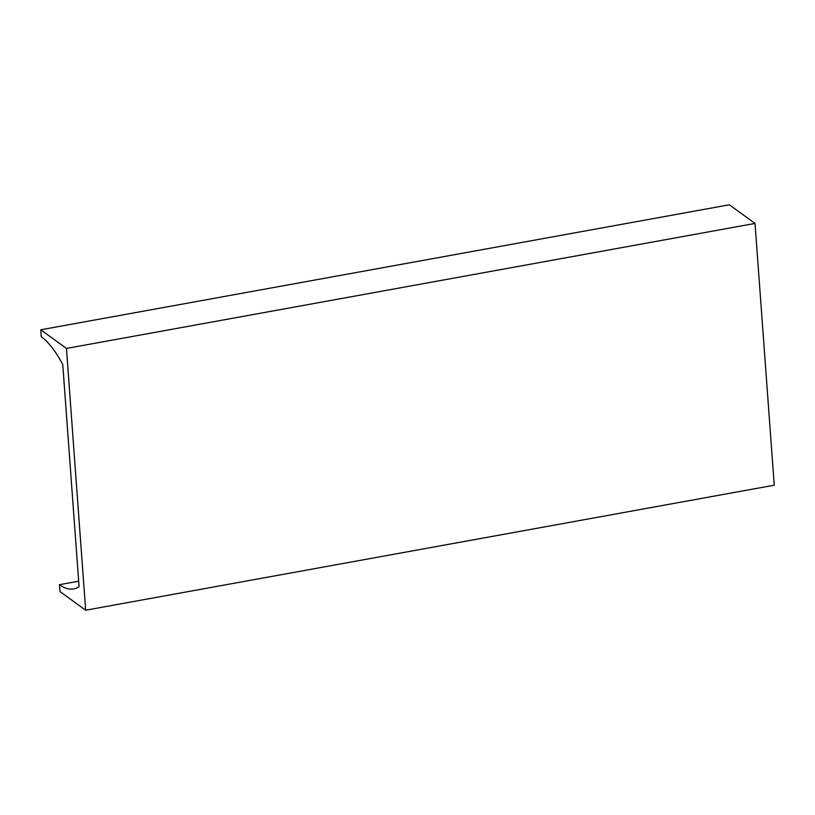 <?xml version="1.0" encoding="UTF-8"?>
<svg xmlns="http://www.w3.org/2000/svg" width="815" height="815" viewBox="0 0 815 815"><rect width="100%" height="100%" fill="white"/><g stroke="black" fill="none" stroke-linecap="round" stroke-linejoin="round"><path stroke-width="1.22" d="M85.667 610.211L66.443 348.443L755.026 223.432L774.25 485.2L85.667 610.211L59.974 591.568L59.464 584.681A130.339 41.647 -100.3 0 0 73.645 588.929A130.339 41.647 -100.3 0 0 79.075 586.678L62.755 364.519A130.339 41.647 -100.3 0 0 41.259 336.687L40.75 329.8L66.443 348.443M40.75 329.8L729.333 204.789L755.026 223.432M78.668 581.197L59.464 584.681"/></g></svg>
